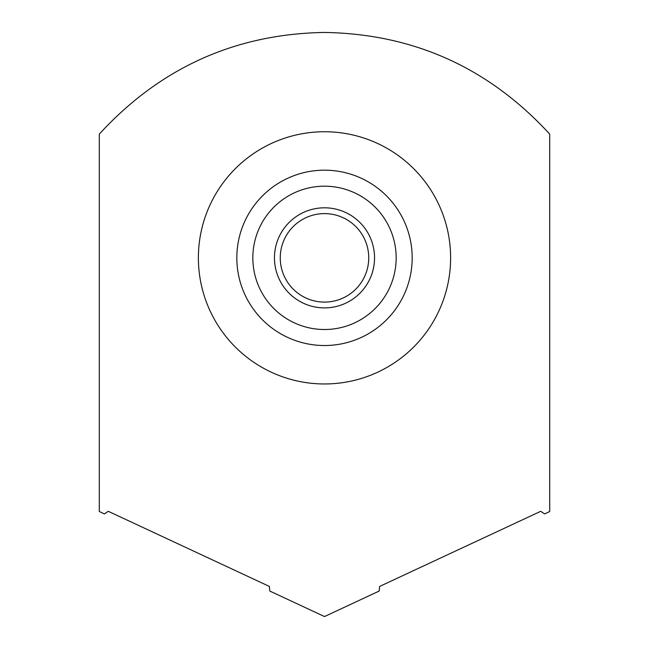 <?xml version="1.0" encoding="UTF-8"?>
<svg xmlns="http://www.w3.org/2000/svg" width="649" height="649" viewBox="0 0 649 649"><rect width="100%" height="100%" fill="white"/><g stroke="black" fill="none" stroke-linecap="round" stroke-linejoin="round"><path stroke-width="0.97" d="M324.5 383.965A126.117 126.117 0 0 1 198.383 257.856A126.117 126.117 0 0 1 324.5 131.739A126.117 126.117 0 0 1 450.617 257.856A126.117 126.117 0 0 1 324.5 383.965M549.703 511.534L549.703 134.108C488.77 67.788 413.705 33.902 324.5 32.45C235.271 33.91 160.206 67.796 99.297 134.108L99.297 511.534L104.4 513.911L108.253 511.298L269.351 586.42L269.822 591.052L324.5 616.55L379.178 591.052L379.649 586.42L540.747 511.298L544.6 513.911L549.703 511.534L549.703 507.12M99.297 511.534L99.297 507.12M400.165 213.545L399.03 211.663L400.165 213.545M370.693 183.326L368.802 182.191L370.693 183.326M368.802 333.513L370.693 332.377L368.802 333.513M399.03 304.04L400.165 302.158L399.03 304.04M280.198 333.513L278.307 332.377L280.198 333.513M249.97 304.04L248.835 302.158L249.97 304.04M248.835 213.545L249.97 211.663L248.835 213.545M278.307 183.326L280.198 182.191L278.307 183.326M324.5 170.176A87.68 87.68 0 0 0 236.82 257.856A87.68 87.68 0 0 0 324.5 345.528A87.68 87.68 0 0 0 412.18 257.856A87.68 87.68 0 0 0 324.5 170.176A87.68 87.68 0 0 1 412.18 257.856A87.68 87.68 0 0 1 324.5 345.528A87.68 87.68 0 0 1 236.82 257.856A87.68 87.68 0 0 1 324.5 170.176M324.5 213.61A44.237 44.237 0 0 0 280.263 257.856A44.237 44.237 0 0 0 324.5 302.093A44.237 44.237 0 0 0 368.737 257.856A44.237 44.237 0 0 0 324.5 213.61M324.5 207.81A50.046 50.046 0 0 0 274.454 257.856A50.046 50.046 0 0 0 324.5 307.894A50.046 50.046 0 0 0 374.546 257.856A50.046 50.046 0 0 0 324.5 207.81M324.5 186.19A71.666 71.666 0 0 0 252.834 257.856A71.666 71.666 0 0 0 324.5 329.514A71.666 71.666 0 0 0 396.166 257.856A71.666 71.666 0 0 0 324.5 186.19"/></g></svg>
